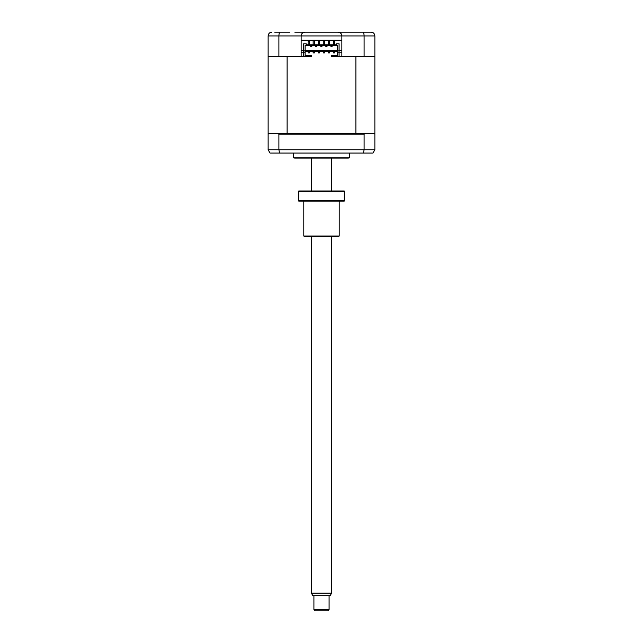 <?xml version="1.0" encoding="UTF-8"?>
<svg xmlns="http://www.w3.org/2000/svg" width="643" height="643" viewBox="0 0 643 643"><rect width="100%" height="100%" fill="white"/><g stroke="black" fill="none" stroke-linecap="round" stroke-linejoin="round"><path stroke-width="0.96" d="M294.815 32.15L371.075 32.15C373.326 32.327 374.596 33.589 374.869 35.944L301.141 35.944C301.382 33.653 302.644 32.391 304.935 32.15C302.644 32.391 301.382 33.653 301.141 35.944L278.893 35.944C278.982 33.589 279.432 32.327 280.244 32.15M353.12 32.15L348.184 32.15M301.141 50.379L303.665 50.379M339.078 50.379L341.859 50.379M301.141 52.766L303.665 52.766L303.665 56.56L287.116 56.56L287.116 133.704L268.637 133.704L268.131 134.21L268.131 149.763L364.107 149.763L363.44 153.05L372.964 153.05L374.869 149.763L374.869 134.21L374.363 133.704L374.869 133.704L374.869 35.944C374.596 33.589 373.326 32.327 371.075 32.15M374.363 133.704L355.884 133.704L355.884 56.56L339.078 56.56L339.078 52.766L341.859 52.766M343 32.15L334.143 32.15M308.857 32.15L300 32.15M274.706 32.15L289.88 32.15M278.893 56.56L268.131 56.56L268.131 35.944L278.893 35.944L278.893 56.56L301.141 56.56L301.141 35.944M341.859 35.944C341.618 33.653 340.356 32.391 338.065 32.15C340.356 32.391 341.618 33.653 341.859 35.944L341.859 56.56L364.107 56.56L364.107 35.944C364.018 33.589 363.568 32.327 362.756 32.15M374.869 56.56L364.107 56.56M341.859 40.244L301.141 40.244M268.332 34.738L268.131 35.944C268.404 33.589 269.674 32.327 271.925 32.15L271.097 32.238M349.326 153.05L349.326 157.768L293.674 157.768L293.674 153.05M349.326 157.768A2.532 2.532 0 0 1 348.056 158.106L294.944 158.106A2.532 2.532 0 0 1 293.674 157.768M364.734 133.704L364.107 134.21L278.893 134.21L278.893 149.763L279.56 153.05L363.44 153.05M278.893 134.21L278.266 133.704M364.107 134.21L364.107 149.763L374.869 149.763M279.56 153.05L270.036 153.05L268.131 149.763M268.131 56.56L268.131 133.704L268.637 133.704M287.116 133.704L355.884 133.704M337.623 51.496L305.12 51.496M339.078 56.56L331.491 56.56L331.491 55.547L337.623 55.547M305.12 52.766L305.12 50.869L303.665 50.869L303.665 52.766L305.12 52.766L305.12 56.054L311.26 56.054L311.26 56.56L303.665 56.56M324.538 40.244L324.538 44.793M323.268 40.244L323.268 44.793M319.475 40.244L319.475 44.793M318.213 40.244L318.213 44.793M329.594 40.244L329.594 44.793M328.332 40.244L328.332 44.793M314.419 40.244L314.419 44.793M313.157 40.244L313.157 44.793M334.649 40.244L334.649 41.61L333.387 41.61L333.387 44.793M333.387 40.244L333.387 41.61M309.363 40.244L309.363 44.793M308.093 40.244L308.093 41.61L309.363 41.61M334.649 44.793L334.649 41.61M308.093 41.61L308.093 44.793M329.594 52.887L329.594 51.625L328.332 51.625L328.332 52.887L329.594 52.887M324.538 52.887L324.538 51.625L323.268 51.625L323.268 52.887L324.538 52.887M319.475 52.887L319.475 51.625L318.213 51.625L318.213 52.887L319.475 52.887M314.419 52.887L314.419 51.625L313.157 51.625L313.157 52.887L314.419 52.887M334.649 52.887L334.649 51.625L333.387 51.625L333.387 52.887L334.649 52.887M309.363 52.887L309.363 51.625L308.093 51.625L308.093 52.887L309.363 52.887M310.69 45.806L310.69 46.569L311.823 46.569L311.823 45.806M330.92 45.806L330.92 46.569L332.061 46.569L332.061 45.806M325.864 45.806L325.864 46.569L326.998 46.569L326.998 45.806M320.801 45.806L320.801 46.569L321.942 46.569L321.942 45.806M315.745 45.806L315.745 46.569L316.886 46.569L316.886 45.806M334.649 43.057L333.387 43.057M337.623 52.766L339.078 52.766L339.078 50.869L337.623 50.869L337.623 56.054L331.491 56.054M305.12 50.484L337.623 50.484M311.26 56.054L311.26 55.547L305.12 55.547M309.363 43.057L308.093 43.057M305.12 45.806L337.623 45.806M303.665 50.869L303.665 43.788L306.197 43.788L306.197 44.793L336.546 44.793L336.546 43.788L339.078 43.788L339.078 50.869M305.12 50.869L305.12 45.299L337.623 45.299L337.623 50.869M329.087 609.588L327.826 610.85L315.174 610.85L313.913 609.588L329.087 609.588L329.087 595.675M331.619 593.143L330.156 595.675L312.844 595.675L311.381 593.143L331.619 593.143L331.619 236.52M303.793 236.013L339.207 236.013L338.7 236.52L304.3 236.52L303.793 236.013L303.793 201.106M339.207 236.013L339.207 201.106M344.262 200.6L344.262 201.106L298.738 201.106L298.738 200.6L344.262 200.6L344.262 191.493L298.738 191.493L298.738 200.6M298.738 191.493L298.738 190.987L344.262 190.987L344.262 191.493M313.913 609.588L313.913 595.675M311.381 593.143L311.381 236.52M311.381 190.987L311.381 158.106M331.619 190.987L331.619 158.106"/></g></svg>

